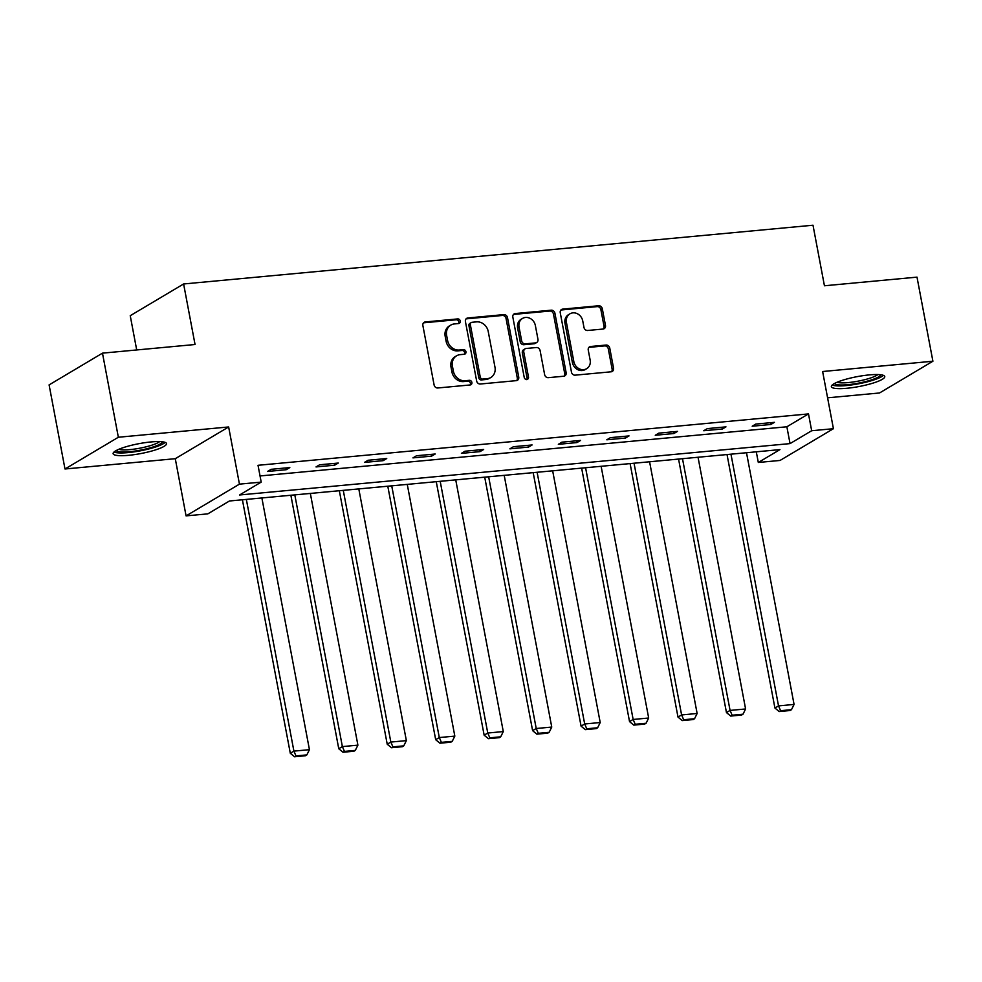 <?xml version="1.0" encoding="UTF-8"?>
<svg xmlns="http://www.w3.org/2000/svg" width="982" height="982" viewBox="0 0 982 982"><rect width="100%" height="100%" fill="white"/><g stroke="black" fill="none" stroke-linecap="round" stroke-linejoin="round"><path stroke-width="1.47" d="M460.276 321.028A2.394 2.099 59.3 0 0 457.698 318.917L425.304 321.936A3.425 2.995 59.3 0 0 422.874 325.533L434.105 384.956A3.425 2.995 59.3 0 0 437.776 387.976L470.182 384.956A2.394 2.099 59.3 0 0 469.31 380.329L465.112 380.721A10.937 9.587 59.3 0 1 453.353 371.073L452.42 366.114A10.937 9.587 59.3 0 1 456.593 355.803A10.937 9.587 59.3 0 1 460.19 354.637L464.376 354.244A2.394 2.099 59.3 0 0 463.504 349.629L459.306 350.022A10.937 9.587 59.3 0 1 447.559 340.361L446.626 335.414A10.937 9.587 59.3 0 1 450.787 325.091A10.937 9.587 59.3 0 1 454.384 323.937L458.569 323.544A2.394 2.099 59.3 0 0 460.276 321.028M458.533 323.544A2.394 2.099 59.3 0 0 456.262 319.776L423.856 322.796A3.425 2.995 59.3 0 0 423.524 322.857M470.145 384.956A2.394 2.099 59.3 0 0 467.862 381.188L463.676 381.581L465.112 380.721M464.339 354.257A2.394 2.099 59.3 0 0 462.056 350.488L457.87 350.869L459.306 350.022M869.316 374.903A27.177 5.033 169.3 0 0 831.361 386.638A27.177 5.033 169.3 0 0 846.815 388.283A27.177 5.033 169.3 0 0 884.757 376.548A27.177 5.033 169.3 0 0 869.316 374.903M151.081 441.937A27.177 5.033 169.3 0 0 113.126 453.672A27.177 5.033 169.3 0 0 128.581 455.317A27.177 5.033 169.3 0 0 166.523 443.582A27.177 5.033 169.3 0 0 151.081 441.937M603.058 329.044A3.425 2.995 59.3 0 0 605.477 325.459L602.322 308.778A3.425 2.995 59.3 0 0 598.652 305.758L562.674 309.121A3.425 2.995 59.3 0 0 560.243 312.706L571.475 372.141A3.425 2.995 59.3 0 0 575.145 375.161L611.135 371.797A3.425 2.995 59.3 0 0 613.554 368.213L609.748 348.07A3.425 2.995 59.3 0 0 606.078 345.05L590.685 346.486A3.425 2.995 59.3 0 0 588.255 350.083L590.145 360.063A9.145 8.016 59.3 0 1 586.659 368.692A9.145 8.016 59.3 0 1 573.832 361.585L566.43 322.464A9.145 8.016 59.3 0 1 569.916 313.835A9.145 8.016 59.3 0 1 582.743 320.942L583.983 327.46A3.425 2.995 59.3 0 0 587.653 330.48L603.058 329.044M811.672 430.73L833.423 428.704L780.052 460.448L758.313 462.473L779.941 449.609L229.457 500.98L207.828 513.856L186.077 515.881L239.448 484.138L261.2 482.113L239.559 494.977L790.044 443.606L811.672 430.73L808.493 413.913L258.02 465.296L261.2 482.113M102.472 353.152L118.356 437.248L64.996 468.991L49.1 384.895L102.472 353.152L195.05 344.51L183.609 283.97L812.998 225.222L824.438 285.774L917.004 277.133L932.9 361.229L822.621 371.515L833.423 428.704M64.996 468.991L175.275 458.692L228.646 426.961L118.356 437.248M228.646 426.961L239.448 484.138M507.498 317.628A3.425 2.995 59.3 0 0 503.827 314.608L467.837 317.972A3.425 2.995 59.3 0 0 465.419 321.556L476.651 380.991A3.425 2.995 59.3 0 0 480.321 384.011L516.299 380.648A3.425 2.995 59.3 0 0 518.729 377.063L507.498 317.628L506.049 318.487A3.425 2.995 59.3 0 0 502.379 315.468L466.401 318.831A3.425 2.995 59.3 0 0 466.069 318.88M515.255 313.553L551.233 310.189A3.425 2.995 59.3 0 1 554.916 313.209L566.135 372.644A3.425 2.995 59.3 0 1 563.717 376.229L548.312 377.665A3.425 2.995 59.3 0 1 544.642 374.645L540.088 350.537A3.425 2.995 59.3 0 0 536.418 347.53L526.205 348.475A3.425 2.995 59.3 0 0 523.774 352.059L528.512 377.162A2.394 2.099 59.3 0 1 524.253 377.554L512.837 317.137A3.425 2.995 59.3 0 1 515.255 313.553L513.819 314.4L549.797 311.048L551.233 310.189M827.581 397.82L879.528 392.972L932.9 361.229M183.609 283.97L130.238 315.701L136.707 349.96M260.034 475.951L786.864 426.777L808.493 413.913M267.558 471.458L286.204 469.715L289.813 467.567L271.167 469.31L267.558 471.458M316.02 466.929L334.666 465.186L338.274 463.05L319.629 464.781L316.02 466.929M364.482 462.412L383.127 460.668L386.736 458.52L368.09 460.263L364.482 462.412M412.943 457.882L431.589 456.139L435.198 454.003L416.552 455.734L412.943 457.882M461.417 453.365L480.051 451.622L483.66 449.474L465.014 451.217L461.417 453.365M509.879 448.835L528.512 447.092L532.121 444.956L513.476 446.687L509.879 448.835M558.341 444.318L576.974 442.575L580.583 440.427L561.937 442.17L558.341 444.318M606.802 439.789L625.436 438.058L629.045 435.91L610.399 437.653L606.802 439.789M655.264 435.272L673.898 433.528L677.506 431.38L658.873 433.123L655.264 435.272M703.726 430.742L722.359 429.011L725.968 426.863L707.335 428.606L703.726 430.742M752.187 426.225L770.821 424.482L774.43 422.334L755.796 424.077L752.187 426.225M756.287 451.818L758.313 462.473M175.275 458.692L186.077 515.881M786.864 426.777L790.044 443.606M286.204 469.715L285.86 467.935M334.666 465.186L334.322 463.418M383.127 460.668L382.796 458.889M431.589 456.139L431.258 454.371M480.051 451.622L479.719 449.842M528.512 447.092L528.181 445.325M576.974 442.575L576.643 440.795M625.436 438.058L625.104 436.278M673.898 433.528L673.566 431.749M722.359 429.011L722.028 427.231M770.821 424.482L770.489 422.702M450.787 325.091L449.339 325.95A10.937 9.587 59.3 0 0 445.177 336.261L446.626 335.414M457.87 350.869A10.937 9.587 59.3 0 1 446.11 341.22L445.177 336.261M456.593 355.803L455.145 356.662A10.937 9.587 59.3 0 0 450.983 366.973L452.42 366.114M463.676 381.581A10.937 9.587 59.3 0 1 451.916 371.933L450.983 366.973M516.63 380.599A3.425 2.995 59.3 0 0 517.281 377.923L506.049 318.487M472.072 322.28A2.394 2.099 59.3 0 0 470.366 324.797L480.223 376.965A2.394 2.099 59.3 0 0 482.8 379.077L487.219 378.659A10.937 9.587 59.3 0 0 490.816 377.505A10.937 9.587 59.3 0 0 494.977 367.182L488.238 331.523A10.937 9.587 59.3 0 0 476.491 321.875L472.072 322.28M471.286 322.538L469.838 323.397A2.394 2.099 59.3 0 0 468.93 325.656L470.366 324.797M490.816 377.505L489.38 378.352A10.937 9.587 59.3 0 1 485.783 379.518L481.352 379.936A2.394 2.099 59.3 0 1 478.786 377.825L468.93 325.656M564.049 376.18A3.425 2.995 59.3 0 0 564.699 373.491L553.467 314.068A3.425 2.995 59.3 0 0 549.797 311.048M525.075 348.843L523.639 349.702A3.425 2.995 59.3 0 0 522.338 352.919L527.076 378.021L528.512 377.162M526.782 379.666A2.394 2.099 59.3 0 0 527.076 378.021M535.362 325.533A9.145 8.016 59.3 0 0 522.534 318.426A9.145 8.016 59.3 0 0 519.048 327.055L521.651 340.84A3.425 2.995 59.3 0 0 525.333 343.86L535.546 342.902A3.425 2.995 59.3 0 0 537.964 339.318L535.362 325.533M522.534 318.426L521.086 319.285A9.145 8.016 59.3 0 0 517.612 327.914L519.048 327.055M536.663 342.534L535.227 343.393A3.425 2.995 59.3 0 1 534.098 343.761L523.885 344.719A3.425 2.995 59.3 0 1 520.215 341.699L517.612 327.914M569.916 313.835L568.48 314.694A9.145 8.016 59.3 0 0 564.994 323.323L566.43 322.464M586.659 368.692L585.223 369.551A9.145 8.016 59.3 0 1 572.383 362.444L564.994 323.323M611.467 371.748A3.425 2.995 59.3 0 0 612.117 369.072L608.312 348.929A3.425 2.995 59.3 0 0 604.642 345.91L589.237 347.346A3.425 2.995 59.3 0 0 588.905 347.407M603.39 328.995A3.425 2.995 59.3 0 0 604.04 326.319L600.886 309.637A3.425 2.995 59.3 0 0 597.216 306.617L561.225 309.981A3.425 2.995 59.3 0 0 560.894 310.03M242.407 499.777L290.304 753.268L293.913 751.12L246.347 499.408M261.875 497.96L309.44 749.671L306.85 754.9L295.987 755.919L294.539 756.778L305.414 755.759L306.85 754.9M295.987 755.919L293.913 751.12L309.44 749.671M294.539 756.778L290.304 753.268M162.435 441.777A23.519 4.358 -10.7 0 1 140.193 450.198A23.519 4.358 -10.7 0 1 116.293 450.529A23.519 4.358 -10.7 0 1 116.281 450.505M118.81 449.29A21.776 4.026 169.3 0 0 139.751 448.209A21.776 4.026 169.3 0 0 159.636 441.581M113.961 452.064A26.993 4.996 169.3 0 0 140.242 450.848A26.993 4.996 169.3 0 0 165.16 442.379M880.67 374.743A23.519 4.358 -10.7 0 1 847.822 384.686A23.519 4.358 -10.7 0 1 834.516 383.471M837.045 382.256A21.776 4.026 169.3 0 0 848.227 382.575A21.776 4.026 169.3 0 0 877.871 374.547M832.196 385.03A26.993 4.996 169.3 0 0 846.374 385.545A26.993 4.996 169.3 0 0 883.395 375.345M290.868 495.247L338.765 748.738L342.374 746.602L294.809 494.891M310.337 493.43L357.902 745.154L355.312 750.383L344.449 751.402L343 752.249L353.876 751.242L355.312 750.383M344.449 751.402L342.374 746.602L357.902 745.154M343 752.249L338.765 748.738M339.33 490.73L387.227 744.221L390.836 742.073L343.27 490.362M358.798 488.913L406.364 740.624L403.774 745.854L392.91 746.872L391.462 747.732L402.338 746.713L403.774 745.854M392.91 746.872L390.836 742.073L406.364 740.624M391.462 747.732L387.227 744.221M387.792 486.213L435.689 739.692L439.298 737.556L391.732 485.845M407.26 484.384L454.826 736.107L452.248 741.336L441.372 742.355L439.924 743.214L450.799 742.196L452.248 741.336M441.372 742.355L439.298 737.556L454.826 736.107M439.924 743.214L435.689 739.692M436.253 481.683L484.151 735.174L487.759 733.026L440.194 481.315M455.734 479.867L503.287 731.578L500.71 736.807L489.834 737.826L488.385 738.685L499.261 737.666L500.71 736.807M489.834 737.826L487.759 733.026L503.287 731.578M488.385 738.685L484.151 735.174M484.715 477.166L532.612 730.645L536.221 728.509L488.655 476.798M504.196 475.337L551.749 727.061L549.171 732.29L538.296 733.308L536.847 734.168L547.723 733.149L549.171 732.29M538.296 733.308L536.221 728.509L551.749 727.061M536.847 734.168L532.612 730.645M533.177 472.637L581.074 726.128L584.683 723.979L537.117 472.268M552.657 470.82L600.211 722.531L597.633 727.772L586.757 728.779L585.309 729.638L596.184 728.619L597.633 727.772M586.757 728.779L584.683 723.979L600.211 722.531M585.309 729.638L581.074 726.128M581.639 468.119L629.536 721.598L633.144 719.462L585.579 467.751M601.119 466.303L648.672 718.014L646.095 723.243L635.219 724.262L633.771 725.121L644.646 724.102L646.095 723.243M635.219 724.262L633.144 719.462L648.672 718.014M633.771 725.121L629.536 721.598M630.1 463.59L677.997 717.081L681.606 714.933L634.041 463.222M649.581 461.773L697.134 713.484L694.556 718.726L683.681 719.732L682.245 720.592L693.108 719.573L694.556 718.726M683.681 719.732L681.606 714.933L697.134 713.484M682.245 720.592L677.997 717.081M678.562 459.073L726.459 712.564L730.068 710.416L682.502 458.704M698.042 457.256L745.596 708.967L743.018 714.196L732.142 715.215L730.706 716.074L741.57 715.056L743.018 714.196M732.142 715.215L730.068 710.416L745.596 708.967M730.706 716.074L726.459 712.564M727.024 454.543L774.921 708.034L778.53 705.886L730.964 454.175M746.504 452.727L794.07 704.438L791.48 709.679L780.604 710.686L779.168 711.545L790.031 710.526L791.48 709.679M780.604 710.686L778.53 705.886L794.07 704.438M779.168 711.545L774.921 708.034M456.262 319.776L457.698 318.917M467.862 381.188L469.31 380.329M462.056 350.488L463.504 349.629M446.11 341.22L447.559 340.361M451.916 371.933L453.353 371.073M423.856 322.796L425.304 321.936M517.281 377.923L518.729 377.063M466.401 318.831L467.837 317.972M502.379 315.468L503.827 314.608M478.786 377.825L480.223 376.965M481.352 379.936L482.8 379.077M485.783 379.518L487.219 378.659M553.467 314.068L554.916 313.209M564.699 373.491L566.135 372.644M522.338 352.919L523.774 352.059M520.215 341.699L521.651 340.84M523.885 344.719L525.333 343.86M534.098 343.761L535.546 342.902M572.383 362.444L573.832 361.585M589.237 347.346L590.685 346.486M604.642 345.91L606.078 345.05M608.312 348.929L609.748 348.07M612.117 369.072L613.554 368.213M561.225 309.981L562.674 309.121M597.216 306.617L598.652 305.758M600.886 309.637L602.322 308.778M604.04 326.319L605.477 325.459"/></g></svg>
